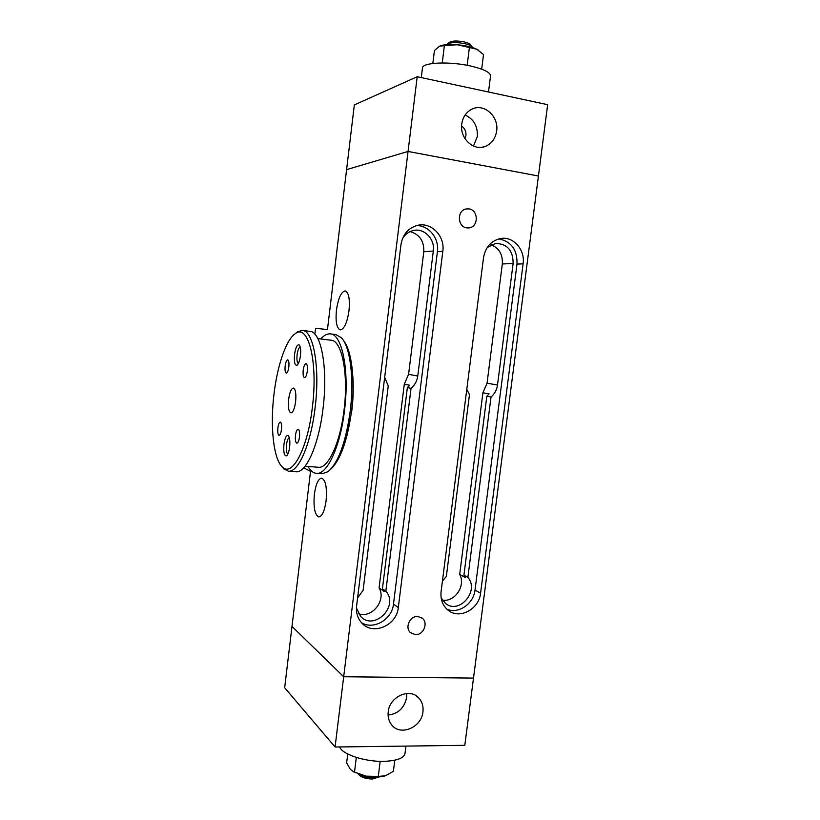 <?xml version="1.0" encoding="UTF-8"?>
<svg xmlns="http://www.w3.org/2000/svg" width="820" height="820" viewBox="0 0 820 820"><rect width="100%" height="100%" fill="white"/><g stroke="black" fill="none" stroke-linecap="round" stroke-linejoin="round"><path stroke-width="1.23" d="M343.652 340.812C351.718 350.273 355.398 380.511 351.575 410.902C347.434 440.494 340.505 459.917 330.798 469.183M320.774 338.967C324.002 335.247 327.2 333.555 330.368 333.883L335.821 334.56L341.407 337.768C350.14 346.583 354.332 378.553 350.253 410.912C345.773 442.523 338.373 462.777 328.051 471.674L321.942 473.765L316.458 473.345C313.271 473.058 310.462 470.762 308.012 466.447M330.368 333.883C342.104 334.078 349.576 370.732 344.513 410.348C340.331 446.613 327.047 474.964 316.458 473.345M317.853 338.619L331.075 340.218C341.858 340.413 348.664 373.858 344.062 409.867C340.259 442.861 328.123 468.773 318.416 467.277L305.071 466.221M295.036 333.822L297.66 331.68L302.426 330.439L309.97 331.362C321.163 331.485 328.113 368.334 323.07 408.227C318.877 444.758 306.055 473.355 295.969 471.766L288.394 471.182L283.966 469.06L281.772 466.395M302.426 330.439C313.424 330.521 320.179 367.442 315.136 407.448C310.954 444.071 298.295 472.761 288.394 471.182M288.65 399.371C289.665 392.298 291.243 388.536 293.375 388.075C295.559 389.151 296.307 393.661 295.62 401.615C294.595 408.698 293.017 412.46 290.905 412.89C288.712 411.794 287.963 407.284 288.65 399.371M273.931 394.615C277.242 365.566 286.303 339.039 295.589 333.453C308.33 323.664 318.139 361.835 312.399 407.027C307.695 448.796 292.063 477.691 282.285 466.908C273.48 459.015 270.067 426.42 273.931 394.615M294.534 354.496C293.96 362.03 294.79 365.607 297.045 365.218C298.613 363.906 299.751 360.708 300.448 355.613C300.971 350.294 300.591 346.768 299.3 345.046C297.26 344.133 295.671 347.28 294.534 354.496M283.935 444.399C283.351 452.363 284.232 456.176 286.58 455.817C287.994 454.618 289.009 451.676 289.634 447.023C290.178 441.314 289.747 437.531 288.343 435.686C286.426 434.805 284.95 437.706 283.935 444.399M303.205 370.168C302.826 374.555 303.256 377.046 304.497 377.651C305.757 377.395 306.69 375.211 307.305 371.101C307.684 366.714 307.254 364.213 306.014 363.619C304.743 363.885 303.81 366.068 303.205 370.168M295.487 435.358C295.097 439.94 295.548 442.554 296.85 443.189C298.039 442.954 298.91 440.904 299.474 437.029C299.864 432.427 299.402 429.813 298.111 429.188C296.912 429.434 296.04 431.484 295.487 435.358M277.877 427.978C277.508 432.314 277.908 434.774 279.066 435.379C280.143 435.143 280.952 433.185 281.475 429.485C281.844 425.139 281.455 422.669 280.296 422.085C279.21 422.32 278.4 424.288 277.877 427.978M285.155 366.048C284.796 370.209 285.165 372.567 286.282 373.131C287.42 372.885 288.281 370.804 288.845 366.899C289.214 362.727 288.835 360.369 287.728 359.816C286.58 360.072 285.719 362.153 285.155 366.048M300.222 347.003C298.798 347.598 297.752 350.212 297.096 354.834C296.656 359.662 297.076 362.553 298.367 363.516M289.306 437.613C288.005 438.177 287.061 440.576 286.467 444.819C286.016 449.944 286.477 453.029 287.851 454.085M394.266 699.501L392.472 701.582M388.085 715.112C398.212 713.82 404.404 707.926 406.669 697.41L406.74 693.484M388.219 711.873C387.675 716.803 388.762 721.057 391.488 724.644C400.006 736.585 421.654 727.606 422.946 711.832C423.53 706.461 422.218 701.93 418.999 698.23C410.184 687.426 389.51 696.436 388.219 711.873M473.499 678.089L464.807 745.329L335.072 747.01L343.683 676.746L473.509 678.089L538.432 176.013L408.042 151.444L346.583 169.627L327.467 329.568L315.577 328.297L314.87 334.181M335.072 747.01L284.663 687.755L292.002 626.418M303.646 467.871L310.534 471.315L291.992 626.408L343.683 676.746L417.206 76.721L354.332 104.909L346.593 169.627M405.941 746.097L405.111 752.688C404.731 757.885 397.669 760.765 383.934 761.36C365.013 761.923 341.868 754.246 339.654 746.948M417.708 616.455C409.928 615.81 404.588 627.71 410.451 632.65L415.412 634.659C423.335 635.264 428.532 623.056 422.392 618.27L417.708 616.455M469.06 208.895L465.996 208.977C456.812 210.576 457.416 226.853 466.662 227.878L469.327 227.857C478.716 226.658 478.49 210.033 469.06 208.895M400.949 244.719L356.587 606.103C355.901 612.796 357.643 618.434 361.804 623.036C372.895 635.869 396.849 625.476 398.315 607.518L442.82 251.268C445.168 236.293 431.392 221.892 417.646 225.326C408.319 227.898 402.753 234.366 400.949 244.719M483.523 257.644L441.088 591.63C440.33 599.42 442.636 605.591 448.017 610.152C459.251 619.817 479.105 609.322 480.571 593.208L523.098 263.835C525.302 249.864 513.484 236.242 500.835 238.487C491.272 240.537 485.501 246.922 483.523 257.644M346.891 436.004L351.831 410.564C353.256 398.592 353.594 387.245 352.846 376.534M314.367 494.275C313.301 507.447 314.798 515.001 318.857 516.938C322.188 516.344 324.597 510.973 326.093 500.815C327.149 487.531 325.663 479.966 321.645 478.121C318.262 478.757 315.833 484.138 314.367 494.275M336.446 310.083C335.401 321.665 336.671 328.277 340.238 329.906C344.205 329.209 347.127 322.834 348.992 310.78C350.027 299.115 348.777 292.504 345.24 290.926C341.202 291.694 338.27 298.09 336.446 310.083M446.92 609.209C458.421 614.313 473.652 603.827 475.016 590.041L517 264.091C517.44 249.895 511.393 241.49 498.837 238.886M361.538 622.749C373.705 630.293 392.114 619.418 393.477 604.125L437.419 251.678C439.376 238.548 428.921 225.305 416.57 225.592M347.731 754L346.645 762.866L350.304 769.273L353.707 771.866L354.496 772.153L356.321 757.424M354.496 772.153L366.14 776.14L378.276 776.468L380.172 761.329M378.276 776.468L385.666 775.689L393.385 771.323L394.779 760.222M441.139 597.872L445.424 603.356C459.087 615.01 479.854 590.83 467.871 577.393L491.026 397.013C494.634 393.918 496.787 389.92 497.494 385.021L513.125 263.486C513.125 250.459 507.283 243.765 495.598 243.417L487.213 247.496M466.785 389.377L469.46 394.676L446.346 576.419L442.421 581.114M356.433 607.999L360.564 616.343C374.094 631.513 399.494 606.011 385.841 591.189L411.035 388.352C414.807 385.174 417.052 381.064 417.769 376.031L433.319 251.033C435.154 239.255 424.37 227.919 413.546 230.471C408.78 231.537 405.08 234.294 402.446 238.763M384.672 377.364L388.249 385.882L363.106 590.297L357.592 597.964M417.206 76.721L547.657 104.683L538.432 176.013M461.742 124.045C459.507 138.18 473.468 151.341 485.204 146.442C491.61 143.777 495.413 138.662 496.643 131.067C499.062 116.471 483.964 102.9 471.92 109.162C466.221 112.073 462.828 117.034 461.742 124.045M353.092 771.579L366.14 776.14C373.315 777.36 379.465 777.319 384.59 776.017M442.4 600.117C454.751 602.454 466.078 585.552 459.682 574.441L465.534 577.69L463.915 575.199L486.844 396.183L489.099 393.938L482.918 392.749L487.049 383.196L502.322 263.968C502.865 254.477 499.124 248.081 491.098 244.79M486.844 396.183L491.026 397.013M463.915 575.199L467.871 577.393M358.545 613.719C371.983 618.7 386.568 600.23 379.076 587.889L384.139 591.374L382.417 588.832L385.841 591.189M382.417 588.832L407.366 387.563L409.723 385.267L404.301 384.139L408.585 374.33L423.786 251.771C424.176 241.152 419.635 234.417 410.143 231.588M407.366 387.563L411.035 388.352M473.478 146.052L477.301 136.591C477.886 126.26 473.816 119.074 465.104 115.036M459.682 574.441L482.918 392.749M379.076 587.889L404.301 384.139M488.515 92.004L490.473 76.475C491.221 72.857 484.722 69.392 470.977 66.092C450.498 61.336 423.766 62.269 422.525 67.506L422.392 68.603M461.588 126.147C464.796 128.309 466.242 131.436 465.934 135.525L464.971 138.641M358.832 774.244C362.563 776.571 367.452 777.76 373.5 777.79L378.942 776.929M379.373 776.889L372.526 779C366.837 778.928 362.542 777.749 359.642 775.484L359.027 774.777M478.716 50.348L476.748 49.21L457.088 44.731C465.309 45.479 471.869 46.976 476.748 49.21L483.513 54.561L481.678 69.157M440.289 45.869L441.324 45.52C445.127 44.485 450.385 44.218 457.088 44.731L444.368 45.674L442.236 62.945M444.368 45.674L439.592 46.166L434.436 50.512L432.837 63.478M469.368 47.724L467.164 65.313M472.494 47.57L472.299 46.976C471.418 45.746 469.009 44.659 465.073 43.716C457.293 42.199 451.523 42.199 447.751 43.716L446.931 44.526M449.514 42.353L450.016 41.963C453.163 40.693 457.97 40.693 464.438 41.963C467.718 42.742 469.727 43.655 470.465 44.68L471.992 46.596M517 264.091L523.098 263.835M475.016 590.041L480.571 593.208M437.419 251.678L442.82 251.268M393.477 604.125L398.315 607.518M487.049 383.196L497.494 385.021M502.322 263.968L513.125 263.486M423.786 251.771L433.319 251.033M408.585 374.33L417.769 376.031M282.285 466.908L283.966 469.06M295.589 333.453L297.66 331.68M299.679 345.568L299.3 345.046M288.732 436.209L288.343 435.686M416.365 695.954L418.999 698.23M421.06 617.347L422.392 618.27M468.333 227.97L469.327 227.857M355.132 772.706L353.707 771.866M482.385 147.18L485.204 146.442M422.525 67.506L421.285 77.593M359.642 775.484L358.463 774.111M450.016 41.963L447.751 43.716"/></g></svg>
